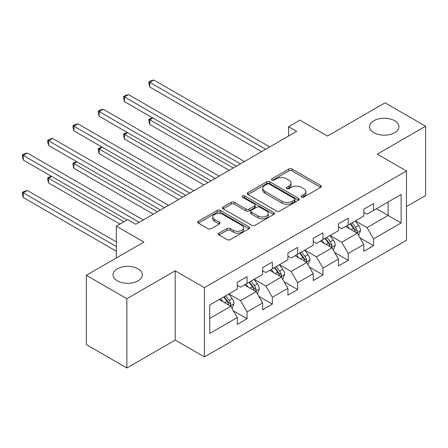 <?xml version="1.0" encoding="UTF-8"?>
<svg xmlns="http://www.w3.org/2000/svg" width="448" height="448" viewBox="0 0 448 448"><rect width="100%" height="100%" fill="white"/><g stroke="black" fill="none" stroke-linecap="round" stroke-linejoin="round"><path stroke-width="0.67" d="M301.582 197.142A1.574 0.907 0 0 0 303.811 197.142L320.723 187.376A2.251 1.299 0 0 0 321.384 186.458A2.251 1.299 0 0 0 320.723 185.539L292.068 168.997A2.251 1.299 0 0 0 288.887 168.997L271.975 178.758A1.574 0.907 0 0 0 271.51 179.402A1.574 0.907 0 0 0 271.975 180.046A1.574 0.907 0 0 0 274.204 180.046L276.388 178.78A7.202 4.161 0 0 1 286.58 178.78L288.966 180.163A7.202 4.161 0 0 1 291.077 183.103A7.202 4.161 0 0 1 288.966 186.043L286.776 187.309A1.574 0.907 0 0 0 286.317 187.947A1.574 0.907 0 0 0 286.776 188.591A1.574 0.907 0 0 0 289.005 188.591L291.194 187.331A7.202 4.161 0 0 1 301.381 187.331L303.772 188.709A7.202 4.161 0 0 1 305.878 191.649A7.202 4.161 0 0 1 303.772 194.589L301.582 195.854A1.574 0.907 0 0 0 301.118 196.498A1.574 0.907 0 0 0 301.582 197.142L301.582 195.854M138.062 268.834A14.678 8.473 0 0 0 122.069 266.997A14.678 8.473 0 0 0 113.008 274.826A14.678 8.473 0 0 0 117.303 280.818A14.678 8.473 0 0 0 133.302 282.654A14.678 8.473 0 0 0 142.363 274.826A14.678 8.473 0 0 0 138.062 268.834M394.626 120.708A14.678 8.473 0 0 0 378.627 118.871A14.678 8.473 0 0 0 369.566 126.7A14.678 8.473 0 0 0 373.867 132.698A14.678 8.473 0 0 0 389.861 134.534A14.678 8.473 0 0 0 398.922 126.7A14.678 8.473 0 0 0 394.626 120.708M219.005 233.145A2.251 1.299 0 0 0 218.344 234.063A2.251 1.299 0 0 0 219.005 234.982L227.041 239.624A2.251 1.299 0 0 0 230.227 239.624L249.01 228.777A2.251 1.299 0 0 0 249.67 227.858A2.251 1.299 0 0 0 249.01 226.94L220.354 210.398A2.251 1.299 0 0 0 217.174 210.398L198.391 221.245A2.251 1.299 0 0 0 197.73 222.163A2.251 1.299 0 0 0 198.391 223.082L208.102 228.687A2.251 1.299 0 0 0 211.282 228.687L219.324 224.045A2.251 1.299 0 0 0 219.979 223.126A2.251 1.299 0 0 0 219.324 222.208L214.508 219.425A6.02 3.478 0 0 1 212.744 216.966A6.02 3.478 0 0 1 216.462 213.758A6.02 3.478 0 0 1 223.026 214.508L241.886 225.4A6.02 3.478 0 0 1 243.65 227.858A6.02 3.478 0 0 1 239.932 231.073A6.02 3.478 0 0 1 233.369 230.317L230.227 228.502A2.251 1.299 0 0 0 227.041 228.502L219.005 233.145L219.005 234.982M406.465 206.573L425.6 195.524L425.6 126.235L385.056 102.827L327.482 136.063L299.914 120.148L288.562 126.7L296.671 131.382L135.794 224.269L127.686 219.587L116.334 226.139L116.334 257.975M126.874 298.704L126.874 367.993L175.202 340.088L175.202 270.799L126.874 298.704L86.33 275.296L143.903 242.054L116.334 226.139M175.202 270.799L204.394 287.655L406.465 170.99L406.465 240.279L204.394 356.944L204.394 287.655M425.6 126.235L377.272 154.134L406.465 170.99M276.55 211.042A2.251 1.299 0 0 0 279.731 211.042L298.519 200.194A2.251 1.299 0 0 0 299.174 199.276A2.251 1.299 0 0 0 298.519 198.358L269.864 181.815A2.251 1.299 0 0 0 266.678 181.815L247.895 192.662A2.251 1.299 0 0 0 247.234 193.581A2.251 1.299 0 0 0 247.895 194.499L276.55 211.042M243.034 197.478A1.574 0.907 0 0 1 244.63 197.702L244.63 195.832L273.762 212.649A2.251 1.299 0 0 1 274.422 213.567A2.251 1.299 0 0 1 273.762 214.486L254.979 225.333A2.251 1.299 0 0 1 251.798 225.333L223.143 208.79L223.143 206.954A2.251 1.299 0 0 0 222.482 207.872A2.251 1.299 0 0 0 223.143 208.79M223.143 206.954L231.179 202.311A2.251 1.299 0 0 1 234.366 202.311L245.986 209.02A2.251 1.299 0 0 0 249.172 209.02L254.503 205.94A2.251 1.299 0 0 0 255.164 205.022A2.251 1.299 0 0 0 254.503 204.103L242.402 197.12A1.574 0.907 0 0 1 241.942 196.476A1.574 0.907 0 0 1 242.917 195.636A1.574 0.907 0 0 1 244.63 195.832M126.874 367.993L86.33 344.585L86.33 275.296M233.503 310.923L247.044 318.741L247.044 311.903L262.612 302.915L262.612 309.753L272.345 304.136L272.345 297.298L287.913 288.31L287.913 295.148L297.646 289.526L297.646 282.694L313.214 273.706L313.214 280.538L322.941 274.921L322.941 268.089L338.514 259.095L338.514 265.933L348.242 260.316L348.242 253.478L363.81 244.49L363.81 251.328L373.542 245.711L373.542 238.874L401.111 222.958L401.111 194.494L388.136 201.981L388.136 215.466L401.111 222.958M247.044 318.741L237.317 324.358L237.317 317.526L209.742 333.441L209.742 304.976L237.317 289.061L237.317 282.223L247.044 276.606L247.044 283.444L262.612 274.45L262.612 267.618L272.345 262.002L272.345 268.834L287.913 259.846L287.913 253.014L297.646 247.391L297.646 254.229L313.214 245.241L313.214 238.403L322.941 232.786L322.941 239.624L338.514 230.636L338.514 223.798L348.242 218.182L348.242 225.014L363.81 216.026L363.81 209.194L373.542 203.571L373.542 210.409L401.111 194.494M244.451 284.939L256.127 291.682L240.559 300.67L228.883 293.927M237.317 285.314L240.559 287.185L247.044 283.444M240.559 300.67L247.044 311.903M256.127 291.682L262.612 302.915M269.752 270.334L281.428 277.077L265.86 286.065L254.178 279.322M262.612 270.71L265.86 272.58L272.345 268.834M265.86 286.065L272.345 297.298M281.428 277.077L287.913 288.31M295.047 255.724L306.723 262.466L291.155 271.454L279.479 264.718M287.913 256.099L291.155 257.975L297.646 254.229M291.155 271.454L297.646 282.694M306.723 262.466L313.214 273.706M320.348 241.119L332.024 247.862L316.456 256.85L304.78 250.107M313.214 241.494L316.456 243.365L322.941 239.624M316.456 256.85L322.941 268.089M332.024 247.862L338.514 259.095M345.649 226.514L357.325 233.257L341.757 242.245L330.081 235.502M338.514 226.89L341.757 228.76L348.242 225.014M341.757 242.245L348.242 253.478M357.325 233.257L363.81 244.49M376.46 208.723L388.136 215.466L367.052 227.64L355.376 220.898M363.81 212.279L367.052 214.155L373.542 210.409M367.052 227.64L373.542 238.874M175.202 340.088L204.394 356.944M288.562 126.7L288.562 136.063M209.742 318.461L230.826 306.286L219.15 299.544M230.826 306.286L237.317 317.526M360.002 237.888L373.542 245.711M334.701 252.498L348.242 260.316M309.4 267.103L322.941 274.921M284.105 281.708L297.646 289.526M258.804 296.318L272.345 304.136M302.21 197.361L303.772 196.465A7.202 4.161 0 0 0 305.878 193.519L305.878 191.649M291.077 183.103L291.077 184.974A7.202 4.161 0 0 1 288.966 187.914L287.409 188.815M320.695 187.393L292.068 170.867A2.251 1.299 0 0 0 288.887 170.867L272.602 180.27M298.486 200.211L269.864 183.686A2.251 1.299 0 0 0 266.678 183.686L247.929 194.516M294.538 199.92A1.574 0.907 0 0 0 294.997 199.276A1.574 0.907 0 0 0 294.538 198.632L269.388 184.111A1.574 0.907 0 0 0 267.159 184.111L264.852 185.444A7.202 4.161 0 0 0 262.741 188.384A7.202 4.161 0 0 0 264.852 191.33L282.044 201.253A7.202 4.161 0 0 0 292.23 201.253L294.538 199.92L294.538 201.796A1.574 0.907 0 0 0 294.997 201.152L294.997 199.276M262.741 188.384L262.741 190.26A7.202 4.161 0 0 0 264.852 193.2L264.852 191.33M294.538 201.796L292.23 203.123A7.202 4.161 0 0 1 282.044 203.123L264.852 193.2M223.171 208.807L231.179 204.182L231.179 202.311M255.164 205.022L255.164 206.892A2.251 1.299 0 0 1 254.503 207.81L249.172 210.89A2.251 1.299 0 0 1 245.986 210.89L234.366 204.182A2.251 1.299 0 0 0 231.179 204.182M244.63 197.702L273.734 214.502M258.042 215.981A6.02 3.478 0 0 0 264.606 216.737A6.02 3.478 0 0 0 268.324 213.522A6.02 3.478 0 0 0 266.56 211.064L259.913 207.228A2.251 1.299 0 0 0 256.732 207.228L251.401 210.308A2.251 1.299 0 0 0 250.74 211.226A2.251 1.299 0 0 0 251.401 212.145L258.042 215.981L258.042 217.851A6.02 3.478 0 0 0 264.606 218.607A6.02 3.478 0 0 0 268.324 215.393L268.324 213.522M250.74 211.226L250.74 213.097A2.251 1.299 0 0 0 251.401 214.015L251.401 212.145M258.042 217.851L251.401 214.015M243.65 227.858L243.65 229.734A6.02 3.478 0 0 1 239.932 232.943A6.02 3.478 0 0 1 233.369 232.193L230.227 230.378A2.251 1.299 0 0 0 227.041 230.378L219.033 234.998M212.744 216.966L212.744 218.842A6.02 3.478 0 0 0 214.508 221.301L214.508 219.425M219.29 224.062L214.508 221.301M248.982 228.794L220.354 212.268A2.251 1.299 0 0 0 217.174 212.268L198.419 223.098M358.607 235.474L360.534 230.614A6.076 3.511 -120 0 0 358.596 225.439L355.247 220.97M349.412 228.687L347.138 225.652M152.869 118.026L149.789 119.801L149.789 124.482L229.202 170.335M356.384 232.714L357.123 231.935L357.252 230.871A6.076 3.511 -120 0 0 355.516 227.22L352.167 222.751M350.644 223.63L354.357 228.586A3.097 1.786 60 0 1 354.922 229.527L357.252 230.871M350.218 223.871L353.567 228.34A6.076 3.511 60 0 1 355.309 231.997M149.789 124.482L148.898 121.162L148.898 119.286L233.257 167.994M148.898 119.286L152.516 117.818M265.698 149.268L149.789 82.348L153.843 80.007L269.752 146.927M261.643 151.609L149.789 87.03L149.789 82.348L148.898 81.833L150.517 80.898L153.843 80.007M149.789 87.03L148.898 83.709L148.898 81.833M333.306 250.079L335.233 245.218A6.076 3.511 -120 0 0 333.295 240.044L329.946 235.575M324.111 243.292L321.838 240.257M127.574 132.63L124.488 134.411L124.488 139.093L203.907 184.94M331.083 247.318L331.822 246.54L331.957 245.482A6.076 3.511 -120 0 0 330.215 241.825L326.866 237.356M325.343 238.235L329.056 243.191A3.097 1.786 60 0 1 329.622 244.132L331.957 245.482M324.923 238.482L328.266 242.95A6.076 3.511 60 0 1 330.008 246.602M124.488 139.093L123.598 135.766L123.598 133.896L207.962 182.599M123.598 133.896L127.215 132.423M308.006 264.69L309.938 259.829A6.076 3.511 -120 0 0 307.994 254.654L304.651 250.186M298.816 257.902L296.542 254.867M102.273 147.235L99.187 149.016L99.187 153.698L178.606 199.55M305.782 261.923L306.522 261.145L306.656 260.086A6.076 3.511 -120 0 0 304.914 256.43L301.566 251.961M300.048 252.84L303.761 257.802A3.097 1.786 60 0 1 304.321 258.737L306.656 260.086M299.622 253.086L302.971 257.555A6.076 3.511 60 0 1 304.707 261.212M99.187 153.698L98.297 150.371L98.297 148.501L182.661 197.21M98.297 148.501L101.914 147.028M240.397 163.873L124.488 96.958L128.542 94.618L244.451 161.532M236.342 166.214L124.488 101.64L124.488 96.958L123.598 96.443L125.222 95.502L128.542 94.618M124.488 101.64L123.598 98.314L123.598 96.443M215.096 178.483L99.187 111.563L103.242 109.222L219.15 176.142M211.042 180.824L99.187 116.245L99.187 111.563L98.297 111.048L99.921 110.113L103.242 109.222M99.187 116.245L98.297 112.918L98.297 111.048M282.705 279.294L284.637 274.434A6.076 3.511 -120 0 0 282.699 269.259L279.35 264.79M273.515 272.507L271.242 269.472M76.972 161.846L73.892 163.621L73.892 168.302L153.306 214.155M280.487 276.534L281.221 275.755L281.355 274.691A6.076 3.511 -120 0 0 279.614 271.04L276.27 266.571M274.747 267.45L278.46 272.406A3.097 1.786 60 0 1 279.02 273.347L281.355 274.691M274.322 267.691L277.67 272.16A6.076 3.511 60 0 1 279.412 275.817M73.892 168.302L72.996 164.982L72.996 163.106L157.36 211.814M72.996 163.106L76.614 161.638M257.41 293.899L259.336 289.038A6.076 3.511 -120 0 0 257.398 283.864L254.05 279.395M248.214 287.112L245.941 284.077M51.671 176.45L48.591 178.231L48.591 182.913L119.902 224.078M255.186 291.138L255.926 290.36L256.054 289.302A6.076 3.511 -120 0 0 254.318 285.645L250.97 281.176M249.446 282.055L253.159 287.011A3.097 1.786 60 0 1 253.725 287.952L256.054 289.302M249.021 282.302L252.37 286.77A6.076 3.511 60 0 1 254.111 290.422M48.591 182.913L47.701 179.586L47.701 177.716L123.956 221.738M47.701 177.716L51.318 176.243M232.109 308.504L234.035 303.649A6.076 3.511 -120 0 0 232.098 298.469L228.749 294.006M222.914 301.722L220.64 298.687M116.334 241.87L27.345 190.495L23.29 192.836L23.29 197.518L116.334 251.233M229.886 305.743L230.625 304.965L230.759 303.906A6.076 3.511 -120 0 0 229.018 300.25L225.669 295.781M224.146 296.66L227.858 301.616A3.097 1.786 60 0 1 228.424 302.557L230.759 303.906M223.726 296.906L227.069 301.375A6.076 3.511 60 0 1 228.81 305.032M23.29 197.518L22.4 194.191L22.4 192.321L116.334 246.551M22.4 192.321L24.024 191.386L27.345 190.495M189.795 193.088L73.892 126.168L77.946 123.827L193.85 190.747M185.741 195.429L73.892 130.85L73.892 126.168L72.996 125.653L74.62 124.718L77.946 123.827M73.892 130.85L72.996 127.529L72.996 125.653M164.5 207.693L48.591 140.778L52.646 138.438L168.554 205.352M160.446 210.034L48.591 145.46L48.591 140.778L47.701 140.263L49.319 139.322L52.646 138.438M48.591 145.46L47.701 142.134L47.701 140.263M139.199 222.298L23.29 155.383L27.345 153.042L143.254 219.957M127.036 219.957L23.29 160.065L23.29 155.383L22.4 154.868L24.024 153.933L27.345 153.042M23.29 160.065L22.4 156.738L22.4 154.868M303.772 196.465L303.772 194.589M286.776 188.591L286.776 187.309M288.966 187.914L288.966 186.043M271.975 180.046L271.975 178.758M288.887 170.867L288.887 168.997M292.068 170.867L292.068 168.997M320.723 187.376L320.723 185.539M247.895 194.499L247.895 192.662M266.678 183.686L266.678 181.815M269.864 183.686L269.864 181.815M298.519 200.194L298.519 198.358M282.044 203.123L282.044 201.253M292.23 203.123L292.23 201.253M234.366 204.182L234.366 202.311M245.986 210.89L245.986 209.02M249.172 210.89L249.172 209.02M254.503 207.81L254.503 205.94M273.762 214.486L273.762 212.649M227.041 230.378L227.041 228.502M230.227 230.378L230.227 228.502M233.369 232.193L233.369 230.317M219.324 224.045L219.324 222.208M198.391 223.082L198.391 221.245M217.174 212.268L217.174 210.398M220.354 212.268L220.354 210.398M249.01 228.777L249.01 226.94M356.726 232.91L360.494 230.731M355.516 227.22L358.596 225.439M351.193 229.712L353.567 228.34M331.425 247.514L335.194 245.336M330.215 241.825L333.295 240.044M325.892 244.322L328.266 242.95M306.124 262.119L309.898 259.946M304.914 256.43L307.994 254.654M300.591 258.927L302.971 257.555M280.829 276.73L284.598 274.551M279.614 271.04L282.699 269.259M275.29 273.532L277.67 272.16M255.528 291.334L259.297 289.156M254.318 285.645L257.398 283.864M249.995 288.142L252.37 286.77M230.227 305.939L233.996 303.766M229.018 300.25L232.098 298.469M224.694 302.747L227.069 301.375"/></g></svg>
